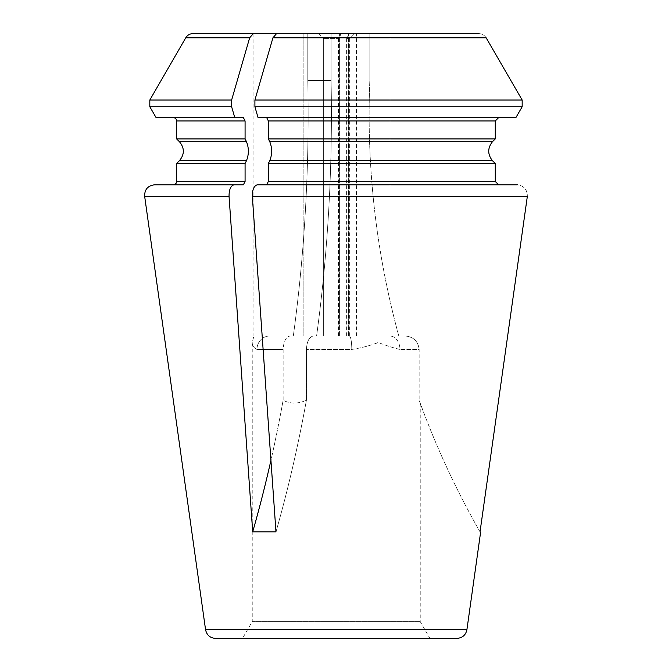 <?xml version="1.0" encoding="UTF-8"?>
<svg xmlns="http://www.w3.org/2000/svg" width="672" height="672" viewBox="0 0 672 672"><rect width="100%" height="100%" fill="white"/><g stroke="black" fill="none" stroke-linecap="round" stroke-linejoin="round"><path stroke-width="0.5" stroke-dasharray="3.36 2.52" d="M272.933 37.8L276.587 33.6L478.817 33.6C481.984 33.734 484.42 35.137 486.125 37.8L272.933 37.8L254.906 100.036L254.906 106.756L258.048 117.6L515.894 117.6L266.675 117.6L268.355 120.96L268.355 138.911L495.272 138.911M254.906 100.036L522.169 100.036L522.169 106.756L254.906 106.756M266.675 117.6L515.894 117.6M268.355 138.911L269.758 141.7C272.269 148.033 272.269 154.367 269.758 160.7L268.355 163.489L495.272 163.489M268.355 163.489L268.355 181.44L266.675 184.8L517.339 184.8C523.942 185.791 527.285 189.622 527.352 196.283C527.285 189.622 523.942 185.791 517.339 184.8L257.326 184.8C254.008 185.749 252.336 189.58 252.319 196.283L275.974 531.846L252.697 531.846A840 420 -90 0 0 283.139 400.226C290.212 404.006 297.973 404.006 306.415 400.226C297.973 404.006 290.22 404.006 283.139 400.226L283.139 349.44C283.643 341.376 285.919 336.899 289.96 336L269.657 336L289.96 336C285.919 336.899 283.643 341.376 283.139 349.44L283.139 400.226A840 420 90 0 1 270.934 460.379M266.675 184.8L257.326 184.8L266.675 184.8M307.793 33.6L307.793 80.472A840 420 -90 0 1 293.311 336A840 420 90 0 0 307.793 80.472L331.078 80.472A840 420 -90 0 1 316.588 336L313.244 336C309.196 336.899 306.919 341.376 306.415 349.44L306.415 400.226L306.415 349.44L351.792 349.44A13.44 2.486 -90 0 0 349.297 336L339.595 336L349.297 336A13.44 2.486 -90 0 1 351.792 349.44C361.368 347.953 370.163 345.643 378.185 342.51C386.224 345.593 393.473 347.903 399.949 349.44A13.44 10.198 90 0 0 389.752 336A13.44 10.198 90 0 1 399.949 349.44C393.557 347.953 386.333 345.643 378.286 342.51C370.306 345.593 361.469 347.903 351.792 349.44L306.415 349.44C306.919 341.376 309.196 336.899 313.244 336L316.588 336A840 420 90 0 0 331.078 80.472L307.793 80.472L307.793 33.6L331.078 33.6L193.024 33.6M331.078 33.6L276.587 33.6L331.078 33.6L331.078 80.472L331.078 33.6M369.835 33.6L478.817 33.6L369.835 33.6L369.835 80.472L369.835 33.6M348.34 33.6L389.995 33.6L349.247 33.6L346.601 38.64L349.675 38.64L346.718 38.64L349.364 33.6L389.995 33.6L339.595 33.6L348.474 33.6L341.258 33.6L338.629 38.64L323.644 38.64L338.461 38.64L341.099 33.6L348.34 33.6L348.34 336L303.87 336L348.34 336M303.87 33.6L253.915 33.6L303.87 33.6L303.87 336L303.87 33.6M149.814 100.036L231.63 100.036L249.656 37.8L253.31 33.6M231.63 100.036L231.63 106.756L234.772 117.6L243.398 117.6L173.275 117.6L243.398 117.6L245.078 120.96L245.078 138.911L246.473 141.7C248.993 148.033 248.993 154.367 246.473 160.7L245.078 163.489L245.078 181.44L243.398 184.8L173.275 184.8L234.041 184.8C230.731 185.749 229.06 189.58 229.043 196.283L252.697 531.846M156.08 117.6L234.772 117.6M176.635 138.911L245.078 138.911M176.635 163.489L245.078 163.489M154.636 184.8L234.041 184.8M318.368 33.6L323.644 38.64L318.368 33.6M498.641 184.8L517.339 184.8M486.125 37.8C484.42 35.137 481.984 33.734 478.817 33.6M456.926 638.4L215.544 638.4M242.533 638.4L429.937 638.4L242.533 638.4L252.235 621.6L420.235 621.6L252.235 621.6L252.235 342.51L253.915 336L269.657 336L253.915 336L253.915 33.6M356.488 336L356.488 33.6M419.152 349.44C418.16 341.41 413.616 336.932 405.502 336C413.616 336.932 418.16 341.41 419.152 349.44L419.152 400.226C420.521 404.006 420.521 404.006 419.152 400.226C420.521 404.006 420.521 404.006 419.152 400.226L419.152 349.44L399.949 349.44L419.152 349.44M256.973 349.44A13.44 12.684 -90 0 1 269.657 336A13.44 12.684 90 0 0 256.973 349.44C253.789 347.953 252.21 345.643 252.235 342.51C252.185 345.593 253.764 347.903 256.973 349.44C253.789 347.953 252.21 345.643 252.235 342.51C252.185 345.593 253.764 347.903 256.973 349.44L283.139 349.44L256.973 349.44M348.474 336L348.474 33.6M356.647 336L356.647 33.6M338.461 336L338.461 38.64M323.644 336L323.644 38.64L323.644 336M346.718 336L346.718 38.64M346.601 336L346.601 38.64M338.629 336L338.629 38.64M480.035 531.846A840 840 0 0 1 419.152 400.226A840 840 0 0 0 480.035 531.846M398.815 336A840 840 0 0 1 369.835 80.472A840 840 0 0 0 398.815 336M275.974 531.846A840 420 90 0 0 306.415 400.226A840 420 -90 0 1 275.974 531.846M495.272 120.96L268.355 120.96M269.758 141.7L492.475 141.7M269.758 160.7L492.475 160.7M268.355 181.44L495.272 181.44M252.319 196.283L527.352 196.283M249.656 37.8L185.749 37.8M149.814 106.756L231.63 106.756M245.078 120.96L176.635 120.96M179.416 141.7L246.473 141.7M179.416 160.7L246.473 160.7M176.635 181.44L245.078 181.44M144.648 196.283L229.043 196.283M205.565 629.723L466.906 629.723M349.675 336L349.675 38.64L354.715 33.6M389.995 336L389.995 33.6L390.004 336M339.595 336L339.595 33.6L339.595 336M420.235 403.066L420.235 621.6L429.937 638.4"/><path stroke-width="1.01" d="M272.933 37.8L486.125 37.8L522.169 100.036L522.169 106.756L515.894 117.6L258.048 117.6L254.906 106.756L254.906 100.036L272.933 37.8L276.587 33.6L478.817 33.6M266.675 117.6L268.355 120.96L495.272 120.96L498.641 117.6L495.272 120.96L495.272 138.911L492.475 141.7C487.494 148.033 487.494 154.367 492.475 160.7L495.272 163.489L495.272 181.44L498.641 184.8L266.675 184.8L268.355 181.44L268.355 163.489L495.272 163.489L495.272 181.44L498.641 184.8M253.31 33.6L193.024 33.6C189.848 33.701 187.429 35.104 185.749 37.8L249.656 37.8L253.31 33.6L307.793 33.6M249.656 37.8L231.63 100.036L231.63 106.756L234.772 117.6L156.08 117.6L149.814 106.756L231.63 106.756M234.772 117.6L243.398 117.6L245.078 120.96L245.078 138.911L176.635 138.911L176.635 120.96L245.078 120.96M245.078 138.911L246.473 141.7C248.993 148.033 248.993 154.367 246.473 160.7L245.078 163.489L176.635 163.489L176.635 181.44C176.459 183.464 175.333 184.582 173.275 184.8M245.078 163.489L245.078 181.44L243.398 184.8L154.636 184.8C147.848 185.623 144.522 189.454 144.648 196.283L229.043 196.283L252.697 531.846L275.974 531.846L252.319 196.283C252.336 189.58 254.008 185.749 257.326 184.8L517.339 184.8M234.041 184.8C230.731 185.749 229.06 189.58 229.043 196.283M527.352 196.283L480.035 531.846L480.539 532.72L480.035 531.846L527.352 196.283L252.319 196.283M486.125 37.8L522.169 100.036L254.906 100.036M254.906 106.756L522.169 106.756L515.894 117.6M495.272 120.96L495.272 138.911L268.355 138.911L269.758 141.7C272.269 148.033 272.269 154.367 269.758 160.7L268.355 163.489M495.272 138.911L492.475 141.7C487.494 148.033 487.494 154.367 492.475 160.7L495.272 163.489M268.355 120.96L268.355 138.911M205.565 629.723L466.906 629.723C465.78 635.04 462.454 637.93 456.926 638.4L215.544 638.4C210.067 637.98 206.741 635.09 205.565 629.723L144.648 196.283M252.697 531.846A840 420 90 0 0 270.934 460.379M231.63 100.036L149.814 100.036L149.814 106.756M246.473 141.7L179.416 141.7L176.635 138.911M246.473 160.7L179.416 160.7C184.632 154.367 184.632 148.033 179.416 141.7M245.078 181.44L176.635 181.44M495.272 181.44L268.355 181.44M492.475 160.7L269.758 160.7M492.475 141.7L269.758 141.7M185.749 37.8L149.814 100.036M176.635 120.96C176.459 118.936 175.333 117.818 173.275 117.6M179.416 160.7L176.635 163.489M466.906 629.723L480.539 532.72"/></g></svg>
